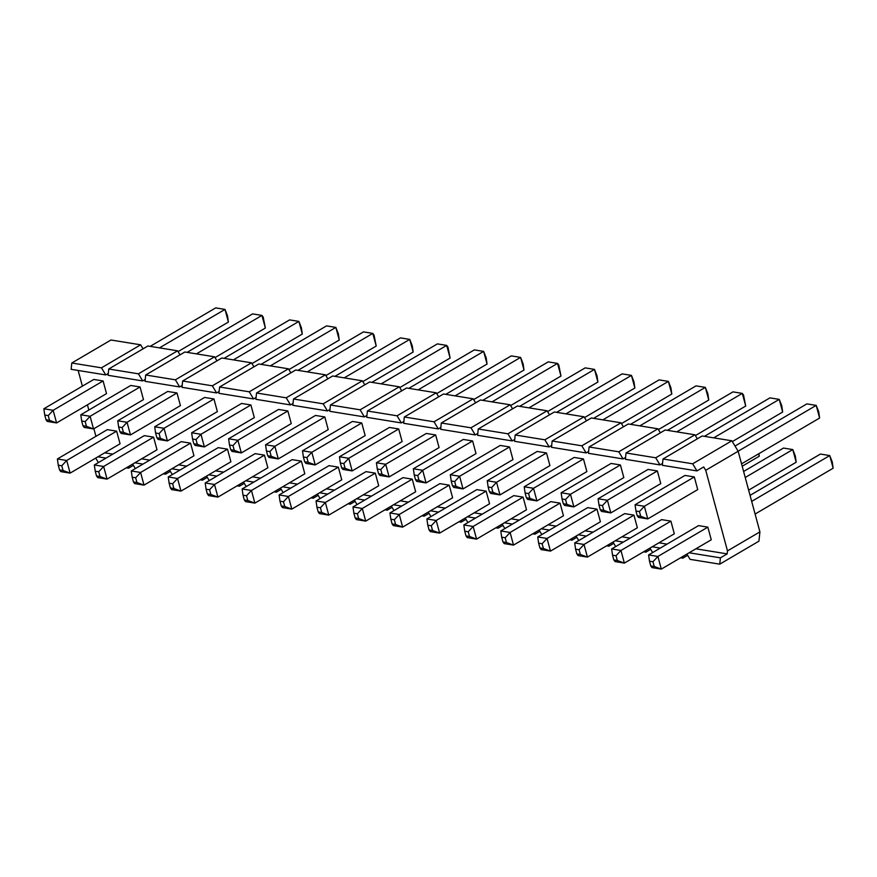 <?xml version="1.0" encoding="UTF-8"?>
<svg xmlns="http://www.w3.org/2000/svg" width="877" height="877" viewBox="0 0 877 877"><rect width="100%" height="100%" fill="white"/><g stroke="black" fill="none" stroke-linecap="round" stroke-linejoin="round"><path stroke-width="1.32" d="M692.677 463.801L731.856 440.791L702.17 435.979L663.001 458.978L662.332 465.292L696.963 470.916L692.677 463.801L663.001 458.978M731.856 440.791L738.149 451.26L759.91 531.879L758.934 541.164L719.754 564.163L690.078 559.351L686.91 554.078M101.469 367.825L140.649 344.814L110.973 340.002L71.793 363.001L71.136 369.316L105.755 374.939L101.469 367.825L71.793 363.001M140.649 344.814L143.072 348.849M138.423 373.821L177.593 350.811L147.917 345.998L108.737 368.998L108.079 375.312L142.699 380.936L138.423 373.821L108.737 368.998M177.593 350.811L180.026 354.845M175.367 379.818L214.547 356.818L184.872 351.995L145.692 374.994L145.034 381.32L179.653 386.932L175.367 379.818L145.692 374.994M214.547 356.818L216.97 360.842M212.322 385.814L251.502 362.815L221.826 357.991L182.646 381.002L181.977 387.316L216.608 392.94L212.322 385.814L182.646 381.002M251.502 362.815L253.924 366.838M249.265 391.811L288.445 368.811L258.77 363.999L219.59 386.998L218.932 393.313L253.552 398.936L249.265 391.811L219.59 386.998M288.445 368.811L290.868 372.835M286.22 397.818L325.4 374.808L295.724 369.995L256.544 392.995L255.887 399.309L290.506 404.933L286.22 397.818L256.544 392.995M325.4 374.808L327.823 378.842M323.175 403.815L362.344 380.804L332.668 375.992L293.488 398.991L292.83 405.306L327.461 410.929L323.175 403.815L293.488 398.991M362.344 380.804L364.777 384.839M360.118 409.811L399.298 386.812L369.623 381.988L330.443 404.988L329.785 411.313L364.404 416.926L360.118 409.811L330.443 404.988M399.298 386.812L401.721 390.835M397.073 415.808L436.253 392.808L406.577 387.985L367.397 410.995L366.729 417.309L401.359 422.933L397.073 415.808L367.397 410.995M436.253 392.808L438.675 396.832M434.016 421.804L473.196 398.805L443.521 393.992L404.341 416.992L403.683 423.306L438.303 428.93L434.016 421.804L404.341 416.992M473.196 398.805L475.619 402.828M470.971 427.801L510.151 404.801L480.475 399.989L441.295 422.988L440.638 429.302L475.257 434.926L470.971 427.801L441.295 422.988M510.151 404.801L512.574 408.835M507.926 433.808L547.105 410.798L517.419 405.985L478.25 428.985L477.581 435.299L512.212 440.923L507.926 433.808L478.25 428.985M547.105 410.798L549.528 414.832M544.869 439.805L584.049 416.805L554.374 411.982L515.194 434.981L514.536 441.306L549.155 446.919L544.869 439.805L515.194 434.981M584.049 416.805L586.472 420.828M581.824 445.801L621.004 422.802L591.328 417.978L552.148 440.988L551.48 447.303L586.11 452.916L581.824 445.801L552.148 440.988M621.004 422.802L623.426 426.825M618.767 451.798L657.947 428.798L628.272 423.975L589.092 446.985L588.434 453.299L623.054 458.923L618.767 451.798L589.092 446.985M657.947 428.798L660.381 432.821M655.722 457.794L694.902 434.795L665.226 429.982L626.046 452.981L625.389 459.296L660.008 464.92L655.722 457.794L626.046 452.981M694.902 434.795L697.325 438.829M635.946 510.995L635.058 504.757L685.003 475.433L694.31 476.945L697.719 489.596L647.774 518.921L638.467 517.408L637.228 515.742L640.714 516.301L639.432 511.565L635.946 510.995L637.228 515.742M598.991 504.999L598.103 498.761L648.048 469.436L657.355 470.949L660.776 483.6L610.831 512.913L601.512 511.412L600.274 509.734L603.771 510.304L602.488 505.569L598.991 504.999L600.274 509.734M562.047 499.002L561.148 492.764L611.094 463.44L620.412 464.953L623.821 477.592L573.876 506.917L564.569 505.404L563.319 503.738L566.816 504.308L565.533 499.561L562.047 499.002L563.319 503.738M525.093 492.995L524.205 486.768L574.15 457.443L583.457 458.956L586.866 471.596L536.921 500.92L527.614 499.408L526.375 497.741L529.861 498.311L528.59 493.565L525.093 492.995L526.375 497.741M488.149 486.998L487.25 480.76L537.195 451.447L546.503 452.96L549.923 465.599L499.978 494.924L490.671 493.411L489.421 491.745L492.918 492.315L491.635 487.568L488.149 486.998L489.421 491.745M451.195 481.002L450.307 474.764L500.252 445.439L509.559 446.952L512.968 459.603L463.023 488.927L453.716 487.415L452.477 485.748L455.963 486.307L454.681 481.572L451.195 481.002L452.477 485.748M414.24 475.005L413.352 468.767L463.297 439.443L472.604 440.956L476.025 453.606L426.079 482.92L416.761 481.418L415.523 479.741L419.02 480.311L417.737 475.575L414.24 475.005L415.523 479.741M377.296 469.009L376.397 462.771L426.343 433.446L435.661 434.959L439.07 447.599L389.125 476.924L379.818 475.411L378.568 473.744L382.065 474.314L380.782 469.568L377.296 469.009L378.568 473.744M340.342 463.001L339.454 456.774L389.399 427.45L398.706 428.963L402.115 441.602L352.17 470.927L342.863 469.414L341.624 467.748L345.11 468.318L343.839 463.571L340.342 463.001L341.624 467.748M303.387 457.005L302.499 450.778L352.444 421.453L361.752 422.966L365.172 435.606L315.227 464.931L305.909 463.418L304.67 461.751L308.167 462.322L306.884 457.575L303.387 457.005L304.67 461.751M266.444 451.008L265.556 444.771L315.501 415.446L324.808 416.959L328.217 429.609L278.272 458.934L268.965 457.421L267.726 455.755L271.212 456.314L269.93 451.578L266.444 451.008L267.726 455.755M229.489 445.012L228.601 438.774L278.546 409.449L287.853 410.962L291.263 423.613L241.328 452.938L232.01 451.425L230.772 449.748L234.258 450.318L232.986 445.582L229.489 445.012L230.772 449.748M192.545 439.015L191.646 432.778L241.592 403.453L250.91 404.966L254.319 417.605L204.374 446.93L195.067 445.417L193.817 443.751L197.314 444.321L196.031 439.574L192.545 439.015L193.817 443.751M155.591 433.019L154.703 426.781L204.648 397.456L213.955 398.969L217.364 411.609L167.419 440.934L158.112 439.421L156.873 437.755L160.359 438.325L159.088 433.578L155.591 433.019L156.873 437.755M118.636 427.011L117.748 420.785L167.693 391.46L177.001 392.973L180.421 405.612L130.476 434.937L121.158 433.424L119.919 431.758L123.416 432.328L122.133 427.581L118.636 427.011L119.919 431.758M81.693 421.015L80.805 414.777L130.75 385.463L140.057 386.965L143.466 399.616L93.521 428.941L84.214 427.428L82.975 425.762L86.461 426.321L85.179 421.585L81.693 421.015L82.975 425.762M44.738 415.018L43.85 408.781L93.795 379.456L103.102 380.969L106.512 393.62L56.577 422.944L47.259 421.431L46.021 419.765L49.507 420.324L48.235 415.588L44.738 415.018L46.021 419.765M95.933 436.34L93.872 428.732M88.84 410.063L87.426 404.823M82.383 386.154L78.152 370.456M104.681 452.828L112.771 454.143M141.635 458.824L149.726 460.14M178.579 464.832L186.68 466.136M215.534 470.828L223.624 472.144M252.477 476.825L260.579 478.14M289.432 482.821L297.522 484.137M326.387 488.818L334.477 490.133M363.33 494.825L371.431 496.13M400.285 500.822L408.375 502.137M437.228 506.818L445.33 508.134M474.183 512.815L482.273 514.13M511.138 518.811L519.228 520.127M548.081 524.808L556.182 526.123M585.036 530.815L593.126 532.131M621.979 536.812L630.081 538.127M658.934 542.808L667.024 544.124M695.889 548.805L727.176 553.891L720.412 557.849L719.754 564.163M696.963 470.916L703.716 466.948L705.733 470.302L727.482 550.909L727.176 553.891M58.277 465.205L57.389 458.967L107.334 429.642L116.641 431.155L120.061 443.806L70.116 473.12L60.798 471.618L59.559 469.94L63.056 470.51L61.774 465.775L58.277 465.205L59.559 469.94M95.231 471.201L94.343 464.963L144.288 435.639L153.596 437.152L157.005 449.802L107.06 479.127L97.753 477.614L96.514 475.948L100 476.507L98.728 471.771L95.231 471.201L96.514 475.948M132.186 477.198L131.287 470.96L181.232 441.646L190.55 443.159L193.96 455.799L144.014 485.124L134.707 483.611L133.457 481.944L136.955 482.514L135.672 477.768L132.186 477.198L133.457 481.944M169.129 483.194L168.241 476.967L218.187 447.643L227.494 449.156L230.903 461.795L180.969 491.12L171.651 489.607L170.412 487.941L173.898 488.511L172.626 483.764L169.129 483.194L170.412 487.941M206.084 489.202L205.196 482.964L255.141 453.639L264.448 455.152L267.858 467.792L217.913 497.116L208.605 495.604L207.367 493.937L210.853 494.507L209.57 489.761L206.084 489.202L207.367 493.937M243.028 495.198L242.14 488.96L292.085 459.636L301.392 461.149L304.812 473.799L254.867 503.113L245.549 501.611L244.31 499.934L247.807 500.504L246.525 495.768L243.028 495.198L244.31 499.934M279.982 501.195L279.094 494.957L329.039 465.632L338.347 467.145L341.756 479.796L291.811 509.12L282.504 507.608L281.265 505.941L284.751 506.5L283.479 501.765L279.982 501.195L281.265 505.941M316.937 507.191L316.038 500.953L365.983 471.64L375.301 473.142L378.711 485.792L328.765 515.117L319.458 513.604L318.208 511.938L321.706 512.497L320.423 507.761L316.937 507.191L318.208 511.938M353.88 513.188L352.993 506.961L402.938 477.636L412.245 479.149L415.665 491.789L365.72 521.113L356.402 519.601L355.163 517.934L358.66 518.504L357.377 513.758L353.88 513.188L355.163 517.934M390.835 519.195L389.947 512.957L439.892 483.633L449.199 485.145L452.609 497.785L402.664 527.11L393.356 525.597L392.118 523.931L395.604 524.501L394.321 519.754L390.835 519.195L392.118 523.931M427.79 525.191L426.891 518.954L476.836 489.629L486.143 491.142L489.563 503.793L439.618 533.106L430.311 531.605L429.061 529.927L432.558 530.497L431.276 525.761L427.79 525.191L429.061 529.927M464.733 531.188L463.845 524.95L513.79 495.626L523.098 497.138L526.507 509.789L476.562 539.114L467.255 537.601L466.016 535.935L469.502 536.494L468.23 531.758L464.733 531.188L466.016 535.935M501.688 537.184L500.789 530.947L550.734 501.633L560.052 503.135L563.462 515.786L513.516 545.11L504.209 543.597L502.959 541.931L506.457 542.49L505.174 537.754L501.688 537.184L502.959 541.931M538.631 543.181L537.744 536.954L587.689 507.63L596.996 509.142L600.416 521.782L550.471 551.107L541.153 549.594L539.914 547.928L543.411 548.498L542.129 543.751L538.631 543.181L539.914 547.928M575.586 549.188L574.698 542.951L624.643 513.626L633.95 515.139L637.36 527.779L587.415 557.103L578.107 555.59L576.869 553.924L580.355 554.494L579.072 549.747L575.586 549.188L576.869 553.924M612.541 555.185L611.642 548.947L661.587 519.622L670.905 521.135L674.314 533.786L624.369 563.1L615.062 561.587L613.812 559.921L617.309 560.491L616.027 555.744L612.541 555.185L613.812 559.921M649.484 561.181L648.596 554.944L698.541 525.619L707.849 527.132L711.258 539.783L661.313 569.107L652.006 567.594L650.767 565.928L654.253 566.487L652.981 561.751L649.484 561.181L650.767 565.928M689.125 552.773L720.412 557.849M682.997 556.38L682.799 558.167L680.563 557.805M652.181 546.777L660.271 548.092M652.652 552.565L649.956 548.081M646.042 550.383L645.856 552.17L643.608 551.808M615.226 540.78L623.328 542.096M615.698 546.568L613.001 542.085M609.087 544.376L608.901 546.174L606.654 545.812M578.283 534.773L586.373 536.088M578.754 540.561L576.057 536.088M572.144 538.379L571.957 540.177L569.71 539.804M541.328 528.776L549.419 530.092M541.8 534.564L539.103 530.081M535.189 532.383L535.003 534.181L532.756 533.808M504.374 522.78L512.475 524.095M504.856 528.568L502.148 524.084M498.246 526.386L498.048 528.173L495.812 527.811M467.43 516.783L475.52 518.099M467.901 522.571L465.205 518.088M461.291 520.39L461.105 522.177L458.857 521.815M430.475 510.787L438.577 512.102M430.947 516.575L428.25 512.091M424.336 514.382L424.15 516.18L421.903 515.819M393.532 504.779L401.622 506.095M394.003 510.578L391.306 506.095M387.393 508.386L387.206 510.184L384.959 509.822M356.577 498.783L364.668 500.098M357.049 504.571L354.352 500.087M350.438 502.389L350.252 504.187L348.005 503.815M319.623 492.786L327.724 494.102M320.105 498.575L317.397 494.091M313.495 496.393L313.297 498.18L311.061 497.818M282.679 486.79L290.769 488.105M283.15 492.578L280.454 488.094M276.54 490.396L276.354 492.183L274.106 491.822M245.724 480.793L253.826 482.109M246.196 486.582L243.499 482.098M239.585 484.389L239.399 486.187L237.152 485.825M208.781 474.797L216.871 476.101M209.252 480.585L206.555 476.101M202.642 478.393L202.455 480.19L200.208 479.829M171.826 468.789L179.917 470.105M172.298 474.578L169.601 470.094M165.687 472.396L165.501 474.194L163.254 473.821M134.872 462.793L142.973 464.108M135.354 468.581L132.646 464.097M128.733 466.4L128.546 468.186L126.31 467.825M97.928 456.796L106.018 458.112M98.399 462.585L95.703 458.101M727.482 550.909L759.91 531.879M705.733 470.302L738.149 451.26M105.755 374.939L108.277 373.459M142.699 380.936L145.231 379.456M179.653 386.932L182.175 385.452M216.608 392.94L219.129 391.449M253.552 398.936L256.073 397.456M290.506 404.933L293.028 403.453M327.461 410.929L329.982 409.449M364.404 416.926L366.926 415.446M401.359 422.933L403.88 421.442M438.303 428.93L440.824 427.45M475.257 434.926L477.779 433.446M512.212 440.923L514.733 439.443M549.155 446.919L551.677 445.439M586.11 452.916L588.631 451.436M623.054 458.923L625.575 457.443M660.008 464.92L662.53 463.44M128.546 468.186L133.403 465.347M165.501 474.194L170.346 471.344M202.455 480.19L207.301 477.34M239.399 486.187L244.255 483.337M276.354 492.183L281.199 489.333M313.297 498.18L318.154 495.341M350.252 504.187L355.097 501.337M387.206 510.184L392.052 507.334M424.15 516.18L429.006 513.33M461.105 522.177L465.95 519.327M498.048 528.173L502.905 525.334M535.003 534.181L539.848 531.33M571.957 540.177L576.803 537.327M608.901 546.174L613.757 543.323M645.856 552.17L650.701 549.32M682.799 558.167L687.656 555.327M150.164 346.36L215.687 307.893L224.994 309.406L159.471 347.873M228.404 322.056L224.994 309.406L227.516 315.819L228.404 322.056L178.075 351.6M103.102 380.969L53.157 410.293L56.577 422.944L49.507 420.324M43.85 408.781L53.157 410.293L48.235 415.588M116.641 431.155L66.707 460.48L70.116 473.12L63.056 470.51M57.389 458.967L66.707 460.48L61.774 465.775M187.119 352.357L252.631 313.9L261.938 315.413L196.426 353.87M265.358 328.053L261.938 315.413L263.188 317.079L265.358 328.053L215.018 357.608M140.057 386.965L90.112 416.29L93.521 428.941L86.461 426.321M80.805 414.777L90.112 416.29L85.179 421.585M153.596 437.152L103.65 466.476L107.06 479.127L100 476.507M94.343 464.963L103.65 466.476L98.728 471.771M224.063 358.364L289.585 319.897L298.893 321.41L233.381 359.877M302.302 334.049L298.893 321.41L301.414 327.812L302.302 334.049L251.973 363.604M177.001 392.973L127.055 422.286L130.476 434.937L123.416 432.328M117.748 420.785L127.055 422.286L122.133 427.581M190.55 443.159L140.605 472.473L144.014 485.124L136.955 482.514M131.287 470.96L140.605 472.473L135.672 477.768M261.017 364.361L326.529 325.893L335.847 327.406L270.324 365.873M339.256 340.046L335.847 327.406L338.369 333.819L339.256 340.046L288.928 369.601M213.955 398.969L164.01 428.294L167.419 440.934L160.359 438.325M154.703 426.781L164.01 428.294L159.088 433.578M227.494 449.156L177.549 478.48L180.969 491.12L173.898 488.511M168.241 476.967L177.549 478.48L172.626 483.764M297.972 370.357L363.484 331.89L372.791 333.403L307.279 371.87M376.211 346.053L372.791 333.403L374.04 335.069L376.211 346.053L325.871 375.597M250.91 404.966L200.965 434.29L204.374 446.93L197.314 444.321M191.646 432.778L200.965 434.29L196.031 439.574M264.448 455.152L214.503 484.477L217.913 497.116L210.853 494.507M205.196 482.964L214.503 484.477L209.57 489.761M334.915 376.354L400.438 337.886L409.745 339.399L344.233 377.866M413.155 352.05L409.745 339.399L412.267 345.812L413.155 352.05L362.826 381.594M287.853 410.962L237.908 440.287L241.328 452.938L234.258 450.318M228.601 438.774L237.908 440.287L232.986 445.582M301.392 461.149L251.458 490.473L254.867 503.113L247.807 500.504M242.14 488.96L251.458 490.473L246.525 495.768M371.87 382.35L437.382 343.894L446.689 345.395L381.177 383.863M450.109 358.046L446.689 345.395L447.939 347.073L450.109 358.046L399.769 387.601M324.808 416.959L274.863 446.283L278.272 458.934L271.212 456.314M265.556 444.771L274.863 446.283L269.93 451.578M338.347 467.145L288.401 496.47L291.811 509.12L284.751 506.5M279.094 494.957L288.401 496.47L283.479 501.765M408.814 388.358L474.336 349.89L483.644 351.403L418.132 389.859M487.053 364.043L483.644 351.403L486.165 357.805L487.053 364.043L436.724 393.598M361.752 422.966L311.817 452.28L315.227 464.931L308.167 462.322M302.499 450.778L311.817 452.28L306.884 457.575M375.301 473.142L325.356 502.466L328.765 515.117L321.706 512.497M316.038 500.953L325.356 502.466L320.423 507.761M445.768 394.354L511.28 355.887L520.598 357.399L455.075 395.867M524.007 370.039L520.598 357.399L523.12 363.812L524.007 370.039L473.679 399.594M398.706 428.963L348.761 458.287L352.17 470.927L345.11 468.318M339.454 456.774L348.761 458.287L343.839 463.571M412.245 479.149L362.3 508.474L365.72 521.113L358.66 518.504M352.993 506.961L362.3 508.474L357.377 513.758M482.723 400.35L548.235 361.883L557.542 363.396L492.03 401.863M560.962 376.047L557.542 363.396L558.792 365.062L560.962 376.047L510.622 405.591M435.661 434.959L385.716 464.284L389.125 476.924L382.065 474.314M376.397 462.771L385.716 464.284L380.782 469.568M449.199 485.145L399.254 514.47L402.664 527.11L395.604 524.501M389.947 512.957L399.254 514.47L394.321 519.754M519.666 406.347L585.189 367.88L594.496 369.392L528.984 407.86M597.906 382.043L594.496 369.392L597.018 375.805L597.906 382.043L547.577 411.587M472.604 440.956L422.659 470.28L426.079 482.92L419.02 480.311M413.352 468.767L422.659 470.28L417.737 475.575M486.143 491.142L436.209 520.467L439.618 533.106L432.558 530.497M426.891 518.954L436.209 520.467L431.276 525.761M556.621 412.343L622.133 373.887L631.451 375.389L565.928 413.856M634.86 388.04L631.451 375.389L633.972 381.802L634.86 388.04L584.52 417.595M509.559 446.952L459.614 476.277L463.023 488.927L455.963 486.307M450.307 474.764L459.614 476.277L454.681 481.572M523.098 497.138L473.152 526.463L476.562 539.114L469.502 536.494M463.845 524.95L473.152 526.463L468.23 531.758M593.565 418.351L659.087 379.884L668.395 381.396L602.883 419.853M671.804 394.036L668.395 381.396L670.916 387.798L671.804 394.036L621.475 423.591M546.503 452.96L496.568 482.273L499.978 494.924L492.918 492.315M487.25 480.76L496.568 482.273L491.635 487.568M560.052 503.135L510.107 532.46L513.516 545.11L506.457 542.49M500.789 530.947L510.107 532.46L505.174 537.754M630.519 424.347L696.031 385.88L705.349 387.393L639.826 425.86M708.759 400.033L705.349 387.393L707.871 393.806L708.759 400.033L658.43 429.587M583.457 458.956L533.512 488.281L536.921 500.92L529.861 498.311M524.205 486.768L533.512 488.281L528.59 493.565M596.996 509.142L547.051 538.456L550.471 551.107L543.411 548.498M537.744 536.954L547.051 538.456L542.129 543.751M667.474 430.344L732.986 391.876L742.293 393.389L676.781 431.857M745.713 406.04L742.293 393.389L743.543 395.056L745.713 406.04L695.373 435.584M620.412 464.953L570.467 494.277L573.876 506.917L566.816 504.308M561.148 492.764L570.467 494.277L565.533 499.561M758.89 453.683L759.252 456.215L742.194 466.235M759.252 456.215L758.605 453.847M633.95 515.139L584.005 544.464L587.415 557.103L580.355 554.494M574.698 542.951L584.005 544.464L579.072 549.747M704.417 436.34L769.94 397.873L779.247 399.386L713.735 437.853M782.657 412.037L779.247 399.386L781.769 405.799L782.657 412.037L732.328 441.58M657.355 470.949L607.41 500.274L610.831 512.913L603.771 510.304M598.103 498.761L607.41 500.274L602.488 505.569M743.608 471.475L783.479 448.059L792.786 449.572L745.231 477.494M796.195 462.223L792.786 449.572L795.307 455.985L796.195 462.223L748.64 490.144M670.905 521.135L620.96 550.46L624.369 563.1L617.309 560.491M611.642 548.947L620.96 550.46L616.027 555.744M735.025 446.064L806.884 403.88L816.202 405.382L738.127 451.216M819.611 418.033L816.202 405.382L818.723 411.795L819.611 418.033L741.547 463.856M694.31 476.945L644.365 506.27L647.774 518.921L640.714 516.301M635.058 504.757L644.365 506.27L639.432 511.565M750.054 495.373L820.423 454.056L829.741 455.569L751.677 501.403M833.15 468.219L829.741 455.569L832.262 461.982L833.15 468.219L755.097 514.043M707.849 527.132L657.903 556.457L661.313 569.107L654.253 566.487M648.596 554.944L657.903 556.457L652.981 561.751"/></g></svg>
